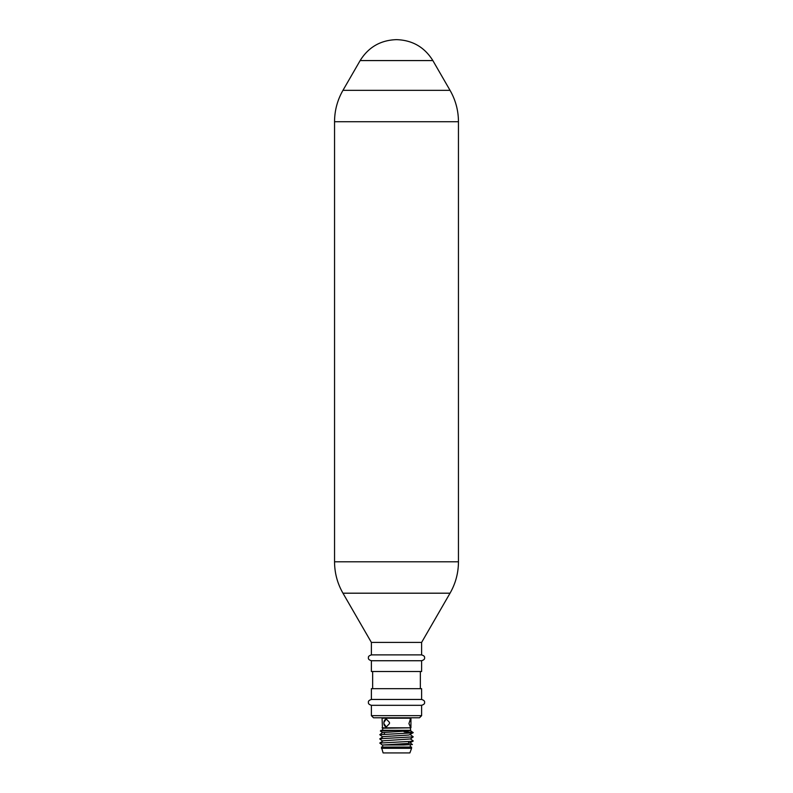 <?xml version="1.0" encoding="UTF-8"?>
<svg xmlns="http://www.w3.org/2000/svg" width="793" height="793" viewBox="0 0 793 793"><rect width="100%" height="100%" fill="white"/><g stroke="black" fill="none" stroke-linecap="round" stroke-linejoin="round"><path stroke-width="1.19" d="M371.382 654.978L371.382 642.419L421.618 642.419L450.037 593.194C455.598 583.46 458.404 573.002 458.453 561.801L334.547 561.801C334.596 573.002 337.402 583.46 342.963 593.194L450.037 593.194M371.382 715.673L421.618 715.673L419.527 717.774L373.473 717.774L371.382 715.673L371.382 705.314L421.618 705.314C423.948 704.531 424.919 703.56 424.542 702.39C424.919 701.22 423.948 700.239 421.618 699.456L421.618 688.681L371.382 688.681L371.382 699.565M371.382 660.628L371.382 671.512L421.618 671.512L421.618 660.628M404.103 731.899L412.419 732.425L413.222 732.663L411.418 732.94L379.778 734.685L382.573 732.583L408.93 730.849L410.754 730.323L410.318 728.232M382.682 730.323L382.682 728.232M382.057 727.815L410.943 727.815L382.474 728.232L382.057 718.19L410.943 718.19L410.943 722.373A3.975 1.031 90 0 0 410.169 719.142M383.901 722.373L386.29 719.023L389.452 722.373L389.452 723.632L386.29 726.983L383.901 723.632L383.901 722.373A3.975 2.815 -90 0 1 386.478 719.033M410.943 727.815L410.943 724.356L410.447 726.983L408.91 723.632L410.447 719.023L410.943 721.64M410.318 747.075L410.318 744.974M382.682 747.075L382.682 744.974M381.433 748.324L411.567 748.324L411.567 747.075L381.433 747.075L383.108 752.934L409.892 752.934L411.567 748.324M383.108 752.934L409.892 752.934M384.357 734.219L384.357 732.425M408.643 743.438L408.643 741.505M412.41 744.558L403.587 744.974L412.41 744.558L410.427 743.051M410.427 738.868L413.222 740.959L411.418 741.316L379.778 743.061L382.246 744.974L403.587 744.974M383.901 723.632A3.975 2.815 -90 0 0 386.478 726.973M410.169 726.864A3.975 1.031 90 0 0 410.943 723.632L410.943 724.356M410.943 722.373L410.943 723.632M398.859 730.323L380.362 731.007L381.017 730.323L409.773 730.323L413.222 732.593M383.227 744.974L408.93 743.408L413.222 741.039M379.778 743.061L383.227 740.791L410.427 738.947L413.222 736.856L380.581 738.699L379.778 738.947L382.573 741.049M379.778 738.868L383.227 736.608L408.93 735.032L413.222 732.663M379.778 734.685L382.573 736.856M410.427 734.675L413.222 736.856M396.391 39.65C380.581 40.175 368.497 47.154 360.141 60.575L432.859 60.575L450.037 90.333L342.963 90.333C337.402 100.057 334.596 110.524 334.547 121.725L334.547 561.801M450.037 90.333C455.598 100.057 458.404 110.524 458.453 121.725L334.547 121.725M421.618 654.978L421.618 642.419M371.382 642.419L342.963 593.194M458.453 121.725L458.453 561.801M432.859 60.575C424.503 47.154 412.419 40.175 396.609 39.65M360.141 60.575L342.963 90.333M421.618 715.673L421.618 705.215M420.359 688.681L420.359 671.512M372.641 688.681L372.641 671.512M382.573 732.673L380.362 731.007M396.5 660.738L371.382 660.738C369.052 659.954 368.081 658.973 368.458 657.803C368.081 656.634 369.052 655.662 371.382 654.879L421.618 654.879C423.948 655.662 424.919 656.634 424.542 657.803C424.919 658.973 423.948 659.954 421.618 660.738L396.5 660.738M421.618 699.456L371.382 699.456C369.052 700.239 368.081 701.22 368.458 702.39C368.081 703.56 369.052 704.531 371.382 705.314"/></g></svg>
